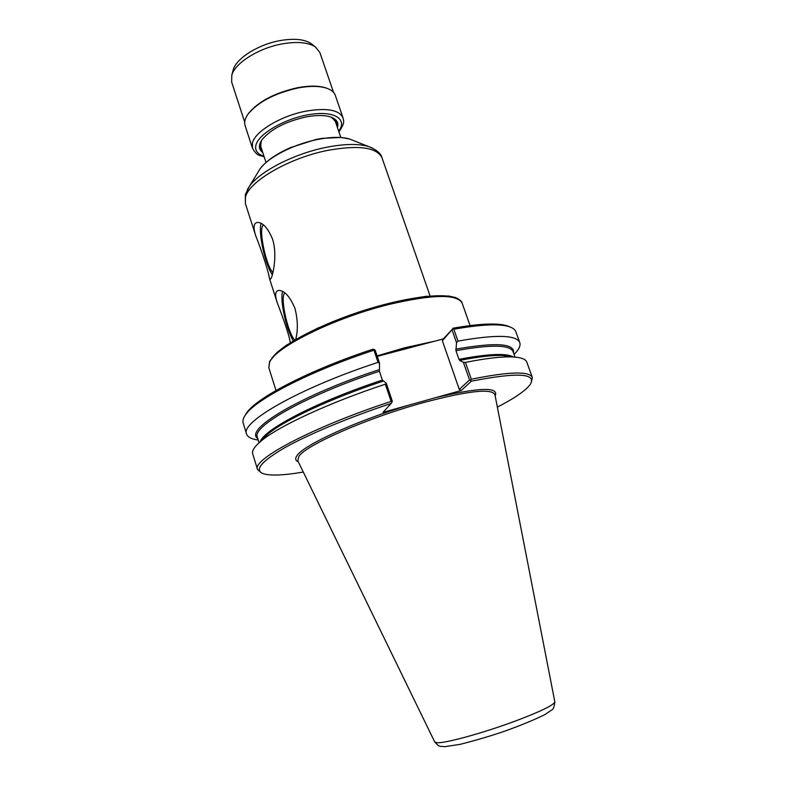 <?xml version="1.0" encoding="UTF-8"?>
<svg xmlns="http://www.w3.org/2000/svg" width="786" height="786" viewBox="0 0 786 786"><rect width="100%" height="100%" fill="white"/><g stroke="black" fill="none" stroke-linecap="round" stroke-linejoin="round"><path stroke-width="1.18" d="M261.188 223.421C257.916 231.89 265.177 264.97 272.378 274.786M263.615 225.051C257.955 226.712 265.481 264.853 272.899 272.624M271.406 277.841L270.178 279.502L269.352 278.126C268.861 272.899 261.453 249.86 255.823 236.036C253.072 227.704 253.554 223.165 257.277 222.428C262.73 222.32 267.81 227.871 272.516 239.082C277.301 253.573 273.459 272.703 271.406 277.841M282.626 291.468C279.728 299.712 286.143 329.265 293.276 340.839M284.984 293.011C279.718 295.595 287.087 331.289 294.603 340.053M290.27 342.686C288.983 333.677 281.634 314.302 277.252 302.718C274.746 295.163 275.188 291.066 278.568 290.417C284.345 290.329 289.818 296.332 294.986 308.417C297.845 320.02 298.09 330.346 295.723 339.395M244.868 415.794L246.549 412.984C256.462 397.736 310.283 369.734 373.016 349.19L375.177 350.173L379.54 363.171L379.412 371.238L382.379 380.08L386.27 383.254L385.356 384.197L391.123 401.41L391.978 402.108L392.322 401.302L386.27 383.254M374.323 349.446L373.959 350.202L378.037 362.366L379.54 363.171M452.697 328.872L443.284 338.913L442.361 340.741L452.697 328.872L453.817 329.226C480.727 324.461 499.12 323.596 509.004 326.632C512.786 327.831 515.066 329.531 515.852 331.741L519.782 342.627C520.794 345.752 518.888 349.682 514.073 354.407M377.251 356.372L443.284 338.913M452.883 328.243C479.283 323.606 497.361 322.8 507.127 325.797L510.163 327.025M452.078 329.963L456.519 342.667L457.973 341.104L453.817 329.226M457.973 341.104C496.005 334.355 516.608 334.865 519.782 342.627M470.686 380.306L471.315 379.216L465.44 362.415L463.386 362.297L469.547 379.923L471.404 381.171C517.522 372.171 537.123 373.271 530.196 384.492C525.726 390.583 514.781 398.119 497.361 407.119M469.547 379.923L459.279 389.434L442.361 340.741M471.404 381.171L461.235 390.514L459.279 389.434M456.519 342.667L455.949 350.694L458.965 359.34L459.653 360.401L463.386 362.297M465.44 362.415C485.935 358.328 501.547 356.5 512.275 356.932C520.892 357.345 525.746 359.084 526.817 362.159L532.368 377.545L531.365 382.251M471.315 379.216C509.289 371.562 529.646 371.002 532.368 377.545M461.235 390.514L435.523 397.687C479.342 387.341 499.218 386.722 495.17 395.859M298.267 461.746C295.32 460.557 294.917 458.493 297.049 455.556C303.691 445.023 356.087 420.932 409.408 404.977L383.008 412.345L391.192 403.424C348.375 417.612 307.788 434.678 284.159 448.059C260.893 461.746 253.996 470.303 263.448 473.752C270.679 475.923 283.962 475.353 303.288 472.052M258.221 440.013C251.53 439.138 247.649 437.144 246.578 434.039L243.159 422.976C242.461 420.746 243.257 418.014 245.556 414.782C255.538 399.416 310.274 371.002 373.959 350.202M261.168 472.661L257.533 469.497L252.709 453.876C251.716 450.771 254.546 446.468 261.178 440.956C278.568 426.248 329.373 402.579 385.356 384.197M391.978 402.108L391.192 403.424M257.533 469.497C251.451 459.781 312.347 427.201 391.123 401.41M246.578 434.039C239.917 422.347 299.761 387.891 378.037 362.366M409.408 404.977L435.523 397.687M434.756 741.974L437.055 742.731C445.092 743.448 483.311 732.984 515.056 721.165C541.004 711.359 554.258 704.904 554.818 701.8L494.954 394.778C492.095 388.107 468.034 390.78 422.77 402.776C367.2 418.034 305.695 445.161 298.857 456.381L297.786 460.753L434.737 741.964M232.931 70.907L233.285 69.571C236.468 58.144 258.83 44.183 280.612 40.499C294.337 38.239 304.477 39.261 311.05 43.554L312.14 44.399M244.711 122.115L231.654 82.039L231.831 74.984C235.211 62.792 259.321 47.779 282.783 43.79C297.56 41.344 308.456 42.415 315.471 47.003L319.863 52.524L333.549 92.394M247.452 114.992L248.592 113.292C258.555 101.365 274.884 92.836 297.589 87.708C308.839 85.625 318.016 85.615 325.139 87.678L327.064 88.356M297.923 87.993C309.34 85.88 318.664 85.871 325.885 87.963C330.994 89.555 334.138 92.031 335.317 95.381L343.02 117.802C339.169 109.844 326.75 107.643 305.744 111.19C280.73 115.906 254.87 131.596 252.424 142.993L252.434 148.112L245.094 125.573C244.024 122.184 245.045 118.313 248.17 113.97C258.28 101.866 274.864 93.21 297.923 87.993M262.76 152.533C258.555 149.448 258.319 145.174 262.043 139.692C270.62 129.366 285.102 121.81 305.479 117.055C315.785 115.07 324.048 115.002 330.287 116.868C336.555 118.991 338.943 122.557 337.44 127.548M331.299 117.212L337.017 122.41L337.106 126.595M262.445 151.57L260.009 148.181L261.443 140.586M456.519 298.444C444.847 291.94 402.658 297.403 357.935 312.386C313.192 327.3 276.083 348.336 270.541 360.597M269.569 362.346C275.041 347.314 334.247 317.858 389.119 304.418C432.732 294.288 457.069 293.856 462.139 303.131C461.844 301.323 459.623 299.456 455.467 297.521L448.777 296.017L425.835 296.351C405.635 299.23 383.155 304.496 358.396 312.18L317.554 328.184L286.3 345.28L277.271 352.187L269.588 361.452L268.841 367.819L269.569 362.346M377.093 355.901L403.945 347.982L434.874 341.134M459.653 360.401C478.497 356.706 492.94 355.075 502.991 355.498L512.275 356.932M261.09 441.025L267.731 434.216C284.188 420.274 331.161 398.276 383.008 381.181M257.749 438.49C243.621 429.736 300.203 395.535 379.157 369.675M458.965 359.34C488.293 353.769 506.469 352.993 513.504 357.001M455.949 350.694C491.152 344.347 510.202 344.69 513.111 351.725L515.046 357.109M455.733 349.161C495.573 342.136 514.84 343.384 513.533 352.904M260.235 441.742C263.841 429.461 317.406 401.45 382.379 380.08M261.119 441.005L267.731 434.216L261.168 440.917M259.075 442.754L257.376 437.291C251.343 426.651 306.845 395.053 379.412 371.238M255.823 236.036L245.399 203.603L245.468 197.178C248.798 181.576 288.737 158.153 327.104 150.499C358.534 144.801 376.848 147.267 382.035 157.888L430.08 295.949M247.266 189.79L249.27 186.547C259.193 171.81 293.571 153.918 325.512 147.493C343.963 143.799 358.357 143.494 368.683 146.589L372.23 147.974M258.23 171.839L259.901 169.108C267.594 157.721 293.188 144.329 317.063 139.574C330.877 136.843 341.753 136.676 349.701 139.063L352.668 140.242M266.002 162.427L260.765 146.422L261.09 141.205M331.947 117.487L335.357 121.466L333.028 118.038M263.978 156.257C257.346 154.105 254.674 150.342 255.961 144.978C258.771 133.561 285.475 118.224 309.92 114.471C334.463 110.512 347.736 119.158 338.707 131.252M470.067 325.571L462.139 303.131M276.014 390.495L268.841 367.819M507.127 325.797L509.004 326.632M246.549 412.984L245.556 414.782M502.991 355.498L512.354 356.942M399.602 350.438L409.693 347.776M277.252 302.718L269.343 278.126M245.399 203.603L245.33 194.564L249.27 186.547L259.901 169.108C265.933 161.071 276.22 153.869 290.771 147.503L315.844 139.515L322.034 138.365L341.222 137.432L349.701 139.063L368.683 146.589C376.671 149.792 381.122 153.555 382.035 157.888M410.223 347.638L409.83 346.469M434.855 742.131C440.032 747.967 440.356 745.855 444.66 746.7L460.065 744.362C476.041 740.294 490.778 735.942 504.288 731.314C520.047 725.704 533.537 720.153 544.757 714.671L551.389 710.18C553.167 709.63 554.317 706.899 554.828 701.986M260.765 146.422L260.559 142.286M340.8 137.403L335.357 121.466M233.285 69.571L231.831 74.984M311.05 43.554L315.471 47.003M248.592 113.292L248.17 113.97M325.139 87.678L325.885 87.963M252.434 148.112C257.474 156.876 259.36 154.704 264.214 156.954M338.943 131.95C345.978 121.299 343.168 120.887 343.02 117.802"/></g></svg>
